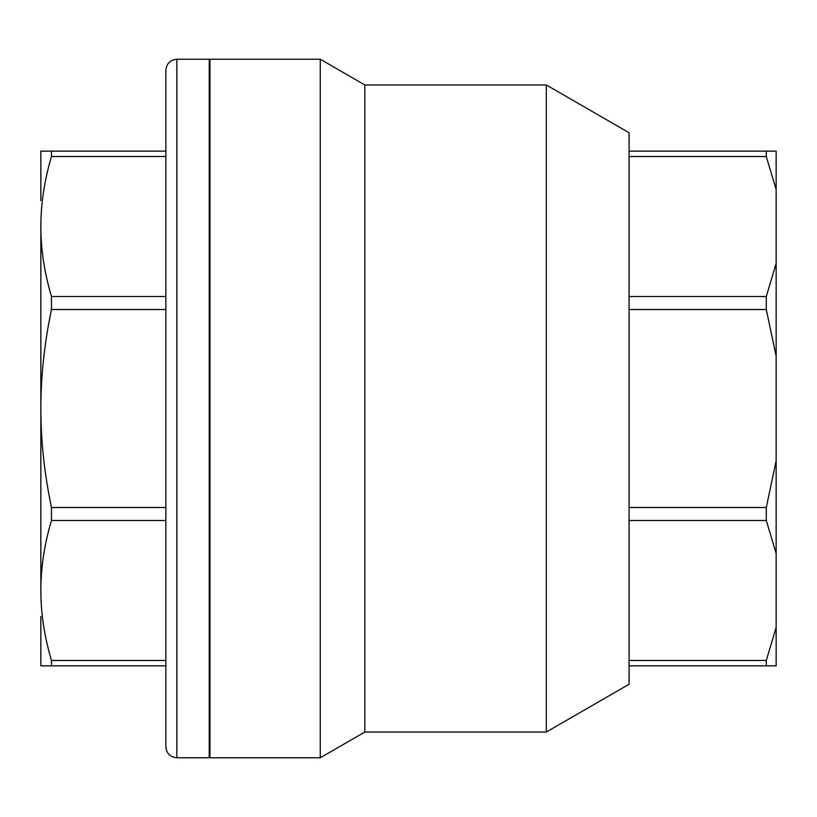 <?xml version="1.0" encoding="UTF-8"?>
<svg xmlns="http://www.w3.org/2000/svg" width="817" height="817" viewBox="0 0 817 817"><rect width="100%" height="100%" fill="white"/><g stroke="black" fill="none" stroke-linecap="round" stroke-linejoin="round"><path stroke-width="1.23" d="M40.85 590.477L40.85 408.5C40.819 440.353 44.353 473.349 51.461 507.49L51.461 520.48C44.353 544.622 40.819 567.958 40.85 590.477C40.819 612.995 44.353 636.331 51.461 660.473L51.461 665.855L40.85 665.855L40.85 616.437M40.85 200.563L40.85 151.145L51.461 151.145L51.461 156.527C44.353 180.669 40.819 204.005 40.85 226.523C40.819 249.042 44.353 272.378 51.461 296.52L51.461 309.51C44.353 343.651 40.819 376.647 40.85 408.5L40.85 226.523M165.851 408.5L165.851 746.738C166.505 753.437 170.181 757.114 176.88 757.768L176.88 59.233C170.181 59.886 166.505 63.563 165.851 70.262L165.851 408.5M176.88 59.233L209.234 59.233L209.234 757.768L176.88 757.768M51.461 151.145L165.851 151.145L165.851 309.51L51.461 309.51M51.461 507.49L165.851 507.49L165.851 665.855L51.461 665.855M165.851 520.48L51.461 520.48M165.851 660.473L51.461 660.473M165.851 156.527L51.461 156.527M165.851 296.52L51.461 296.52M776.15 356.212L766.285 309.51L766.285 296.52L776.15 263.503L776.15 553.497L766.285 520.48L766.285 507.49L776.15 460.788M766.285 660.473L776.15 627.456L776.15 665.855L766.285 665.855L766.285 660.473L629.09 660.473L629.09 665.855L766.285 665.855M766.285 151.145L776.15 151.145L776.15 189.544L766.285 156.527L766.285 151.145L629.09 151.145L629.09 156.527L766.285 156.527M776.15 627.456L776.15 553.497M629.09 156.527L629.09 520.48L766.285 520.48M629.09 309.51L766.285 309.51M629.09 507.49L766.285 507.49M629.09 296.52L766.285 296.52M776.15 263.503L776.15 189.544M629.09 665.855L629.09 684.237L546.307 732.032L546.307 84.968L364.842 84.968L364.842 732.032L320.264 757.768L320.264 59.233L209.969 59.233L209.969 757.768L320.264 757.768M629.09 520.48L629.09 660.473M546.307 84.968L629.09 132.762L629.09 151.145M209.969 305.446L209.234 305.446M209.969 511.554L209.234 511.554M364.842 84.968L320.264 59.233M364.842 732.032L546.307 732.032"/></g></svg>

